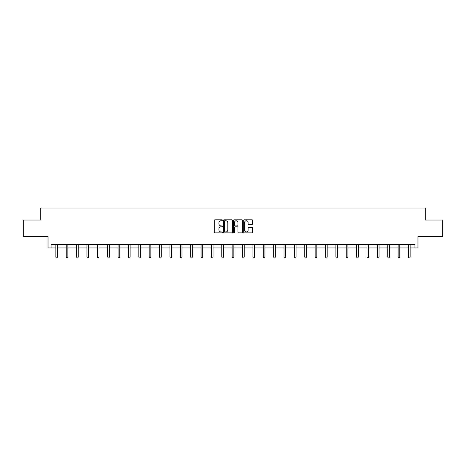 <?xml version="1.0" encoding="UTF-8"?>
<svg xmlns="http://www.w3.org/2000/svg" width="466" height="466" viewBox="0 0 466 466"><rect width="100%" height="100%" fill="white"/><g stroke="black" fill="none" stroke-linecap="round" stroke-linejoin="round"><path stroke-width="0.7" d="M222.364 220.278A0.454 0.454 0 0 0 221.903 219.818L214.972 219.818A0.652 0.652 0 0 0 214.319 220.47L214.319 232.219A0.652 0.652 0 0 0 214.972 232.872L221.903 232.872A0.454 0.454 0 0 0 222.364 232.412A0.454 0.454 0 0 0 221.903 231.957L221.006 231.957A2.091 2.091 0 0 1 218.921 229.866L218.921 228.888A2.091 2.091 0 0 1 221.006 226.802L221.903 226.802A0.454 0.454 0 0 0 222.364 226.342A0.454 0.454 0 0 0 221.903 225.888L221.006 225.888A2.091 2.091 0 0 1 218.921 223.802L218.921 222.818A2.091 2.091 0 0 1 221.006 220.733L221.903 220.733A0.454 0.454 0 0 0 222.364 220.278M51.056 247.953L51.056 244.627L414.944 244.627L414.944 247.953L417.967 247.953L417.967 236.652L442.7 236.652L442.7 220.028L425.312 220.028L425.312 208.063L40.688 208.063L40.688 220.028L23.3 220.028L23.3 236.652L48.033 236.652L48.033 247.953L55.844 247.953M252.071 224.42A0.652 0.652 0 0 0 252.723 223.767L252.723 220.47A0.652 0.652 0 0 0 252.071 219.818L244.37 219.818A0.652 0.652 0 0 0 243.718 220.47L243.718 232.219A0.652 0.652 0 0 0 244.37 232.872L252.071 232.872A0.652 0.652 0 0 0 252.723 232.219L252.723 228.235A0.652 0.652 0 0 0 252.071 227.583L248.774 227.583A0.652 0.652 0 0 0 248.122 228.235L248.122 230.21A1.748 1.748 0 0 1 246.38 231.957A1.748 1.748 0 0 1 244.633 230.21L244.633 222.48A1.748 1.748 0 0 1 246.38 220.733A1.748 1.748 0 0 1 248.122 222.48L248.122 223.767A0.652 0.652 0 0 0 248.774 224.42L252.071 224.42M232.429 220.47A0.652 0.652 0 0 0 231.777 219.818L224.076 219.818A0.652 0.652 0 0 0 223.424 220.47L223.424 232.219A0.652 0.652 0 0 0 224.076 232.872L231.777 232.872A0.652 0.652 0 0 0 232.429 232.219L232.429 220.47M234.223 219.818L241.924 219.818A0.652 0.652 0 0 1 242.576 220.47L242.576 232.219A0.652 0.652 0 0 1 241.924 232.872L238.627 232.872A0.652 0.652 0 0 1 237.975 232.219L237.975 227.455A0.652 0.652 0 0 0 237.322 226.802L235.138 226.802A0.652 0.652 0 0 0 234.485 227.455L234.485 232.412A0.454 0.454 0 0 1 234.025 232.872A0.454 0.454 0 0 1 233.571 232.412L233.571 220.47A0.652 0.652 0 0 1 234.223 219.818M57.51 247.953L66.219 247.953M67.879 247.953L76.587 247.953M78.253 247.953L86.961 247.953M88.622 247.953L97.336 247.953M98.996 247.953L107.704 247.953M109.37 247.953L118.079 247.953M119.739 247.953L128.447 247.953M130.113 247.953L138.821 247.953M140.482 247.953L149.196 247.953M150.856 247.953L159.564 247.953M161.23 247.953L169.939 247.953M171.599 247.953L180.307 247.953M181.973 247.953L190.681 247.953M192.341 247.953L201.056 247.953M202.716 247.953L211.424 247.953M213.084 247.953L221.799 247.953M223.459 247.953L232.167 247.953M233.833 247.953L242.541 247.953M244.201 247.953L252.916 247.953M254.576 247.953L263.284 247.953M264.944 247.953L273.659 247.953M275.319 247.953L284.027 247.953M285.693 247.953L294.401 247.953M296.061 247.953L304.77 247.953M306.436 247.953L315.144 247.953M316.804 247.953L325.518 247.953M327.179 247.953L335.887 247.953M337.553 247.953L346.261 247.953M347.921 247.953L356.63 247.953M358.296 247.953L367.004 247.953M368.664 247.953L377.378 247.953M379.039 247.953L387.747 247.953M389.413 247.953L398.121 247.953M399.781 247.953L408.49 247.953M410.156 247.953L414.944 247.953M224.793 220.733A0.454 0.454 0 0 0 224.338 221.187L224.338 231.503A0.454 0.454 0 0 0 224.793 231.957L225.742 231.957A2.091 2.091 0 0 0 227.827 229.866L227.827 222.818A2.091 2.091 0 0 0 225.742 220.733L224.793 220.733M237.975 222.509A1.748 1.748 0 0 0 236.233 220.768A1.748 1.748 0 0 0 234.485 222.509L234.485 225.235A0.652 0.652 0 0 0 235.138 225.888L237.322 225.888A0.652 0.652 0 0 0 237.975 225.235L237.975 222.509M57.598 244.627L57.557 244.726A0.664 0.664 0 0 0 57.51 244.976L57.51 257.075L55.844 257.075L55.844 244.976A0.664 0.664 0 0 0 55.798 244.726L55.757 244.627M57.51 257.075L57.009 257.937L56.345 257.937L55.844 257.075M67.966 244.627L67.925 244.726A0.664 0.664 0 0 0 67.879 244.976L67.879 257.075L66.219 257.075L66.219 244.976A0.664 0.664 0 0 0 66.172 244.726L66.131 244.627M67.879 257.075L67.384 257.937L66.714 257.937L66.219 257.075M78.34 244.627L78.3 244.726A0.664 0.664 0 0 0 78.253 244.976L78.253 257.075L76.587 257.075L76.587 244.976A0.664 0.664 0 0 0 76.541 244.726L76.5 244.627M78.253 257.075L77.752 257.937L77.088 257.937L76.587 257.075M88.709 244.627L88.674 244.726A0.664 0.664 0 0 0 88.622 244.976L88.622 257.075L86.961 257.075L86.961 244.976A0.664 0.664 0 0 0 86.915 244.726L86.874 244.627M88.622 257.075L88.126 257.937L87.462 257.937L86.961 257.075M99.083 244.627L99.042 244.726A0.664 0.664 0 0 0 98.996 244.976L98.996 257.075L97.336 257.075L97.336 244.976A0.664 0.664 0 0 0 97.283 244.726L97.248 244.627M98.996 257.075L98.495 257.937L97.831 257.937L97.336 257.075M109.458 244.627L109.417 244.726A0.664 0.664 0 0 0 109.37 244.976L109.37 257.075L107.704 257.075L107.704 244.976A0.664 0.664 0 0 0 107.658 244.726L107.617 244.627M109.37 257.075L108.869 257.937L108.205 257.937L107.704 257.075M119.826 244.627L119.785 244.726A0.664 0.664 0 0 0 119.739 244.976L119.739 257.075L118.079 257.075L118.079 244.976A0.664 0.664 0 0 0 118.032 244.726L117.991 244.627M119.739 257.075L119.244 257.937L118.574 257.937L118.079 257.075M130.2 244.627L130.16 244.726A0.664 0.664 0 0 0 130.113 244.976L130.113 257.075L128.447 257.075L128.447 244.976A0.664 0.664 0 0 0 128.4 244.726L128.36 244.627M130.113 257.075L129.612 257.937L128.948 257.937L128.447 257.075M140.569 244.627L140.534 244.726A0.664 0.664 0 0 0 140.482 244.976L140.482 257.075L138.821 257.075L138.821 244.976A0.664 0.664 0 0 0 138.775 244.726L138.734 244.627M140.482 257.075L139.986 257.937L139.322 257.937L138.821 257.075M150.943 244.627L150.902 244.726A0.664 0.664 0 0 0 150.856 244.976L150.856 257.075L149.196 257.075L149.196 244.976A0.664 0.664 0 0 0 149.143 244.726L149.108 244.627M150.856 257.075L150.355 257.937L149.691 257.937L149.196 257.075M161.312 244.627L161.277 244.726A0.664 0.664 0 0 0 161.23 244.976L161.23 257.075L159.564 257.075L159.564 244.976A0.664 0.664 0 0 0 159.518 244.726L159.477 244.627M161.23 257.075L160.729 257.937L160.065 257.937L159.564 257.075M171.686 244.627L171.645 244.726A0.664 0.664 0 0 0 171.599 244.976L171.599 257.075L169.939 257.075L169.939 244.976A0.664 0.664 0 0 0 169.886 244.726L169.851 244.627M171.599 257.075L171.098 257.937L170.434 257.937L169.939 257.075M182.06 244.627L182.02 244.726A0.664 0.664 0 0 0 181.973 244.976L181.973 257.075L180.307 257.075L180.307 244.976A0.664 0.664 0 0 0 180.26 244.726L180.22 244.627M181.973 257.075L181.472 257.937L180.808 257.937L180.307 257.075M192.429 244.627L192.394 244.726A0.664 0.664 0 0 0 192.341 244.976L192.341 257.075L190.681 257.075L190.681 244.976A0.664 0.664 0 0 0 190.635 244.726L190.594 244.627M192.341 257.075L191.846 257.937L191.182 257.937L190.681 257.075M202.803 244.627L202.762 244.726A0.664 0.664 0 0 0 202.716 244.976L202.716 257.075L201.056 257.075L201.056 244.976A0.664 0.664 0 0 0 201.003 244.726L200.968 244.627M202.716 257.075L202.215 257.937L201.551 257.937L201.056 257.075M213.172 244.627L213.137 244.726A0.664 0.664 0 0 0 213.084 244.976L213.084 257.075L211.424 257.075L211.424 244.976A0.664 0.664 0 0 0 211.378 244.726L211.337 244.627M213.084 257.075L212.589 257.937L211.925 257.937L211.424 257.075M223.546 244.627L223.505 244.726A0.664 0.664 0 0 0 223.459 244.976L223.459 257.075L221.799 257.075L221.799 244.976A0.664 0.664 0 0 0 221.746 244.726L221.711 244.627M223.459 257.075L222.958 257.937L222.294 257.937L221.799 257.075M233.92 244.627L233.88 244.726A0.664 0.664 0 0 0 233.833 244.976L233.833 257.075L232.167 257.075L232.167 244.976A0.664 0.664 0 0 0 232.12 244.726L232.08 244.627M233.833 257.075L233.332 257.937L232.668 257.937L232.167 257.075M244.289 244.627L244.254 244.726A0.664 0.664 0 0 0 244.201 244.976L244.201 257.075L242.541 257.075L242.541 244.976A0.664 0.664 0 0 0 242.495 244.726L242.454 244.627M244.201 257.075L243.706 257.937L243.042 257.937L242.541 257.075M254.663 244.627L254.622 244.726A0.664 0.664 0 0 0 254.576 244.976L254.576 257.075L252.916 257.075L252.916 244.976A0.664 0.664 0 0 0 252.863 244.726L252.828 244.627M254.576 257.075L254.075 257.937L253.411 257.937L252.916 257.075M265.032 244.627L264.997 244.726A0.664 0.664 0 0 0 264.944 244.976L264.944 257.075L263.284 257.075L263.284 244.976A0.664 0.664 0 0 0 263.238 244.726L263.197 244.627M264.944 257.075L264.449 257.937L263.785 257.937L263.284 257.075M275.406 244.627L275.365 244.726A0.664 0.664 0 0 0 275.319 244.976L275.319 257.075L273.659 257.075L273.659 244.976A0.664 0.664 0 0 0 273.606 244.726L273.571 244.627M275.319 257.075L274.818 257.937L274.154 257.937L273.659 257.075M285.78 244.627L285.74 244.726A0.664 0.664 0 0 0 285.693 244.976L285.693 257.075L284.027 257.075L284.027 244.976A0.664 0.664 0 0 0 283.98 244.726L283.94 244.627M285.693 257.075L285.192 257.937L284.528 257.937L284.027 257.075M296.149 244.627L296.114 244.726A0.664 0.664 0 0 0 296.061 244.976L296.061 257.075L294.401 257.075L294.401 244.976A0.664 0.664 0 0 0 294.355 244.726L294.314 244.627M296.061 257.075L295.566 257.937L294.902 257.937L294.401 257.075M306.523 244.627L306.482 244.726A0.664 0.664 0 0 0 306.436 244.976L306.436 257.075L304.77 257.075L304.77 244.976A0.664 0.664 0 0 0 304.723 244.726L304.688 244.627M306.436 257.075L305.935 257.937L305.271 257.937L304.77 257.075M316.892 244.627L316.857 244.726A0.664 0.664 0 0 0 316.804 244.976L316.804 257.075L315.144 257.075L315.144 244.976A0.664 0.664 0 0 0 315.098 244.726L315.057 244.627M316.804 257.075L316.309 257.937L315.645 257.937L315.144 257.075M327.266 244.627L327.225 244.726A0.664 0.664 0 0 0 327.179 244.976L327.179 257.075L325.518 257.075L325.518 244.976A0.664 0.664 0 0 0 325.466 244.726L325.431 244.627M327.179 257.075L326.678 257.937L326.014 257.937L325.518 257.075M337.64 244.627L337.6 244.726A0.664 0.664 0 0 0 337.553 244.976L337.553 257.075L335.887 257.075L335.887 244.976A0.664 0.664 0 0 0 335.84 244.726L335.8 244.627M337.553 257.075L337.052 257.937L336.388 257.937L335.887 257.075M348.009 244.627L347.968 244.726A0.664 0.664 0 0 0 347.921 244.976L347.921 257.075L346.261 257.075L346.261 244.976A0.664 0.664 0 0 0 346.215 244.726L346.174 244.627M347.921 257.075L347.426 257.937L346.756 257.937L346.261 257.075M358.383 244.627L358.342 244.726A0.664 0.664 0 0 0 358.296 244.976L358.296 257.075L356.63 257.075L356.63 244.976A0.664 0.664 0 0 0 356.583 244.726L356.542 244.627M358.296 257.075L357.795 257.937L357.131 257.937L356.63 257.075M368.752 244.627L368.717 244.726A0.664 0.664 0 0 0 368.664 244.976L368.664 257.075L367.004 257.075L367.004 244.976A0.664 0.664 0 0 0 366.958 244.726L366.917 244.627M368.664 257.075L368.169 257.937L367.505 257.937L367.004 257.075M379.126 244.627L379.085 244.726A0.664 0.664 0 0 0 379.039 244.976L379.039 257.075L377.378 257.075L377.378 244.976A0.664 0.664 0 0 0 377.326 244.726L377.291 244.627M379.039 257.075L378.538 257.937L377.874 257.937L377.378 257.075M389.5 244.627L389.46 244.726A0.664 0.664 0 0 0 389.413 244.976L389.413 257.075L387.747 257.075L387.747 244.976A0.664 0.664 0 0 0 387.7 244.726L387.66 244.627M389.413 257.075L388.912 257.937L388.248 257.937L387.747 257.075M399.869 244.627L399.828 244.726A0.664 0.664 0 0 0 399.781 244.976L399.781 257.075L398.121 257.075L398.121 244.976A0.664 0.664 0 0 0 398.075 244.726L398.034 244.627M399.781 257.075L399.286 257.937L398.616 257.937L398.121 257.075M410.243 244.627L410.202 244.726A0.664 0.664 0 0 0 410.156 244.976L410.156 257.075L408.49 257.075L408.49 244.976A0.664 0.664 0 0 0 408.443 244.726L408.402 244.627M410.156 257.075L409.655 257.937L408.991 257.937L408.49 257.075"/></g></svg>
